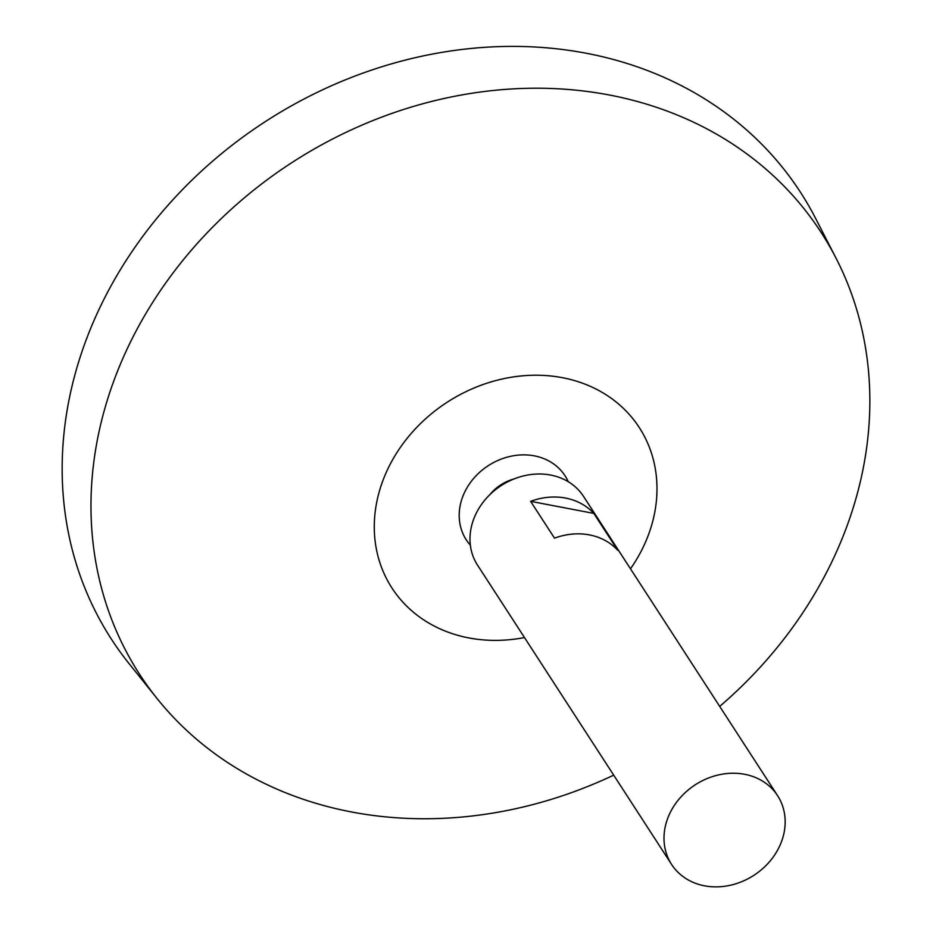 <?xml version="1.0" encoding="UTF-8"?>
<svg xmlns="http://www.w3.org/2000/svg" width="933" height="933" viewBox="0 0 933 933"><rect width="100%" height="100%" fill="white"/><g stroke="black" fill="none" stroke-linecap="round" stroke-linejoin="round"><path stroke-width="1.4" d="M667.422 819.127A63.176 53.916 -33 0 1 719.518 774.705A63.176 53.916 -33 0 1 777.597 795.686A63.176 53.916 -33 0 1 753.922 875.294A63.176 53.916 -33 0 1 671.585 864.425A63.176 53.916 -33 0 1 667.422 819.127M671.585 864.425L477.556 565.188A63.176 53.916 -33 0 1 473.404 519.891A63.176 53.916 -33 0 1 525.489 475.468A63.176 53.916 -33 0 1 583.568 496.449L777.597 795.686M593.82 513.407L617.693 550.237A63.176 53.916 147 0 0 554.505 538.154L530.62 501.336A63.176 53.916 -33 0 1 593.82 513.407L530.62 501.336M489.848 494.665A41.04 35.034 -33 0 1 514.176 478.897M470.36 545.175A58.861 50.242 -33 0 1 462.383 497.616A58.861 50.242 -33 0 1 514.701 455.549A58.861 50.242 -33 0 1 568.244 481.708M524.474 637.554A147.414 125.815 -33 0 1 382.262 482.303A147.414 125.815 -33 0 1 580.932 382.635A147.414 125.815 -33 0 1 630.498 568.803M613.692 775.148A406.123 346.621 -33 0 1 157.106 698.572A406.123 346.621 -33 0 1 112.963 383.241A406.123 346.621 -33 0 1 464.494 94.466A406.123 346.621 -33 0 1 836.108 258.313A406.123 346.621 -33 0 1 719.705 706.409M157.106 698.572L129.022 663.55A410.648 350.493 -33 0 1 84.39 344.709A410.648 350.493 -33 0 1 439.84 52.715A410.648 350.493 -33 0 1 815.594 218.392L836.108 258.313"/></g></svg>

